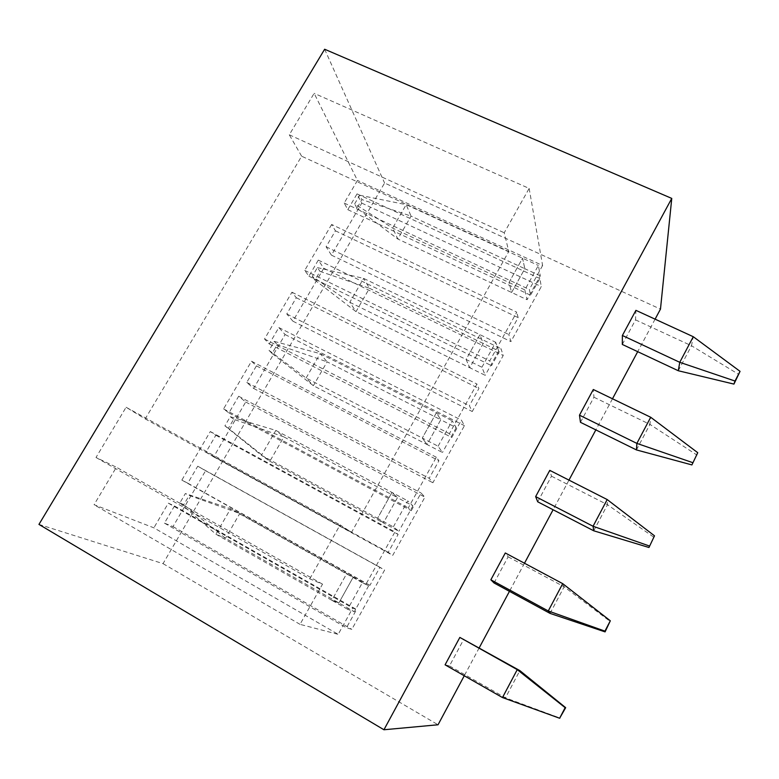 <?xml version="1.0" encoding="UTF-8"?>
<svg xmlns="http://www.w3.org/2000/svg" width="779" height="779" viewBox="0 0 779 779"><rect width="100%" height="100%" fill="white"/><g stroke="black" fill="none" stroke-linecap="round" stroke-linejoin="round"><path stroke-width="0.58" stroke-dasharray="3.9 2.92" d="M655.1 319.156L637.699 351.68M612.489 398.78L595.838 429.891M568.962 480.117L553.1 509.768M524.481 563.236L509.447 591.339M479.221 647.816L464.265 675.763M580.462 422.315L593.949 397.222L593.306 389.5M537.714 501.803L551.493 476.183L549.779 470.36M494.061 582.984L508.132 556.819L505.298 552.983M445.082 664.828L449.473 665.918L463.846 639.189M622.324 344.454L635.537 319.877L635.917 310.344M635.537 319.877L691.489 345.749L693.281 336.723M678.295 370.746L691.489 345.749L738.93 374.495M593.949 397.222L649.939 424.399L650.699 417.262M636.453 449.921L649.939 424.399L697.01 455.102M551.493 476.183L607.493 504.724L607.182 499.553M593.725 530.791L607.493 504.724L654.175 537.461M508.132 556.819L564.142 586.772L562.711 583.656M550.071 613.404L564.142 586.772L610.405 621.632M449.473 665.918L505.474 697.818L519.856 670.612M502.484 697.556L505.474 697.818L560.218 718.15M38.95 524.403L163.045 563.636L384.583 183.026L660.475 309.117M324.648 49.243L384.583 183.026M301.639 156.209L289.291 134.796L314.141 93.324L357.454 180.426L344.191 203.046L347.804 209.668L357.045 193.883L361.768 203.124L331.426 255.132L326.099 246.777L335.428 230.827L331.64 224.469L516.74 312.175L489.748 360.881L491.549 365.682L500.975 348.651L503.234 355.477L472.259 411.516L469.377 405.732L478.91 388.517L476.923 384.018L449.405 433.66L451.791 437.496L461.402 420.134L464.44 425.655L432.871 482.756L429.19 478.316L438.908 460.769L436.337 457.254L408.284 507.879L411.263 510.703L421.059 493L424.906 497.158L392.743 555.349L388.224 552.321L398.127 534.423L394.943 531.93L366.334 583.559L369.947 585.331L379.938 567.287L384.622 570.033L351.835 629.344L346.451 627.767L356.558 609.529L352.731 608.097L338.193 634.34L153.872 527.831L94.074 504.704L116.392 467.225L96.002 457.477L126.081 407.261L145.186 418.898L301.639 156.209L508.775 251.471L504.227 232.775L529.155 188.421L314.141 93.324M331.64 224.469L304.725 270.401L308.893 276.194L318.299 260.118L323.762 268.249L292.875 321.172L286.789 313.976L296.293 297.734L291.94 292.222L264.529 339.001L269.271 343.928L278.843 327.56L285.085 334.532L253.633 388.419L246.758 382.411L256.437 365.867L251.5 361.232L223.573 408.887L228.909 412.919L238.666 396.248L245.706 402.003L213.68 456.874L205.987 452.112L215.841 435.266L210.301 431.537L181.848 480.098L187.797 483.194L197.739 466.212L205.607 470.72L172.996 526.594L164.447 523.128L174.486 505.961L168.332 503.166L153.872 527.831M163.045 563.636L438.041 724.772M289.291 134.796L504.227 232.775M529.155 188.421L542.603 265.512L357.454 180.426M542.603 265.512L529.321 289.476L530.557 295.222L539.818 278.512L541.317 286.584L510.907 341.591L508.804 334.522L518.152 317.628L516.74 312.175M96.002 457.477L309.769 578.846L322.516 584.162L300.022 624.349L338.193 634.34M309.769 578.846L340.102 524.88L351.524 532.359L508.775 251.471M179.9 502.874L215.91 534.19L331.844 600.278L346.577 573.86L353.228 577.122L338.875 602.907L331.844 600.278L346.577 573.86L353.228 577.122L239.786 513.478L225.491 538.318L215.91 534.19L230.594 508.775L239.786 513.478L189.209 495.425L183.795 504.695L179.9 502.874L185.363 493.526L189.209 495.425M393.346 526.877L407.768 500.878L412.899 505.892L397.456 497.635L383.404 522.894L398.838 531.278L393.346 526.877L377.542 518.308L391.964 492.435L397.456 497.635L383.404 522.894L377.542 518.308L391.964 492.435L397.456 497.635L283.887 436.902L269.875 461.236L261.462 455.306L275.844 430.407L283.887 436.902L233.681 419.258L228.374 428.333L269.875 461.236L383.404 522.894L377.542 518.308L261.462 455.306L224.907 425.86L230.263 416.707L233.681 419.258M438.1 446.221L452.219 420.767L456.231 427.642L440.778 419.764L427.009 444.507L442.462 452.502L438.1 446.221L422.286 438.051L436.406 412.724L440.778 419.764L427.009 444.507L422.286 438.051L436.406 412.724L440.778 419.764L327.112 361.836L313.372 385.693L306.089 378.029L320.169 353.627L327.112 361.836L277.275 344.591L272.075 353.491L313.372 385.693L427.009 444.507L422.286 438.051L306.089 378.029L269.028 350.384L274.276 341.406L277.275 344.591M481.919 367.24L495.746 342.312L498.687 350.969L483.223 343.471L469.737 367.717L485.19 375.332L481.919 367.24L466.095 359.46L479.922 334.658L483.223 343.471L469.737 367.717L466.095 359.46L479.922 334.658L483.223 343.471L369.489 288.249L356.022 311.639L349.81 302.301L363.608 278.395L369.489 288.249L320.013 271.384L314.92 280.119L356.022 311.639L469.737 367.717L466.095 359.46L349.81 302.301L312.272 276.399L317.413 267.596L320.013 271.384M540.285 275.844L524.822 268.697L511.608 292.466L509.008 282.485L522.553 258.19L524.822 268.697L511.608 292.466L509.008 282.485L522.553 258.19L524.822 268.697L411.039 216.095L397.835 239.026L392.655 228.091L406.19 204.663L411.039 216.095L361.923 199.599L356.928 208.159L397.835 239.026L527.062 299.72L524.832 289.885L538.377 265.464L540.285 275.844L527.062 299.72M351.524 532.359L145.186 418.898M300.022 624.349L94.074 504.704M322.516 584.162L116.392 467.225M126.081 407.261L340.102 524.88M168.332 503.166L352.731 608.097M174.486 505.961L356.558 609.529M164.447 523.128L346.451 627.767M172.996 526.594L351.835 629.344M205.607 470.72L384.622 570.033M197.739 466.212L379.938 567.287M187.797 483.194L369.947 585.331M181.848 480.098L366.334 583.559M210.301 431.537L394.943 531.93M215.841 435.266L398.127 534.423M205.987 452.112L388.224 552.321M213.68 456.874L392.743 555.349M245.706 402.003L424.906 497.158M238.666 396.248L421.059 493M228.909 412.919L411.263 510.703M223.573 408.887L408.284 507.879M251.5 361.232L436.337 457.254M256.437 365.867L438.908 460.769M246.758 382.411L429.19 478.316M253.633 388.419L432.871 482.756M285.085 334.532L464.44 425.655M278.843 327.56L461.402 420.134M269.271 343.928L451.791 437.496M264.529 339.001L449.405 433.66M291.94 292.222L476.923 384.018M296.293 297.734L478.91 388.517M286.789 313.976L469.377 405.732M292.875 321.172L472.259 411.516M323.762 268.249L503.234 355.477M318.299 260.118L500.975 348.651M308.893 276.194L491.549 365.682M304.725 270.401L489.748 360.881M335.428 230.827L518.152 317.628M326.099 246.777L508.804 334.522M331.426 255.132L510.907 341.591M361.768 203.124L541.317 286.584M357.045 193.883L539.818 278.512M347.804 209.668L530.557 295.222M344.191 203.046L529.321 289.476M347.629 609.275L331.844 600.278L338.875 602.907L354.299 611.7L347.629 609.275L362.362 582.721L368.652 585.779L353.228 577.122L338.875 602.907L225.491 538.318L183.795 504.695M362.362 582.721L230.594 508.775L185.363 493.526M228.374 428.333L224.907 425.86M230.263 416.707L275.844 430.407L407.768 500.878M272.075 353.491L269.028 350.384M274.276 341.406L320.169 353.627L452.219 420.767M314.92 280.119L312.272 276.399M317.413 267.596L363.608 278.395L495.746 342.312M524.832 289.885L392.655 228.091L354.669 203.864L359.713 195.237L361.923 199.599M356.928 208.159L354.669 203.864M359.713 195.237L406.19 204.663L538.377 265.464M368.652 585.779L354.299 611.7M412.899 505.892L398.838 531.278M456.231 427.642L442.462 452.502M498.687 350.969L485.19 375.332"/><path stroke-width="1.17" d="M692.589 462.599L636.871 443.397L636.453 449.921L580.462 422.315L579.479 415.188L636.871 443.397L650.699 417.262L697.741 452.696L691.908 464.917L636.453 449.921M579.479 415.188L593.306 389.5L650.699 417.262M464.265 675.763L438.041 724.772L383.94 729.757L38.95 524.403L324.648 49.243L671.761 198.411L383.94 729.757M671.761 198.411L660.475 309.117L655.1 319.156M637.699 351.68L612.489 398.78M595.838 429.891L568.962 480.117M553.1 509.768L524.481 563.236M509.447 591.339L479.221 647.816M537.714 501.803L535.65 496.603L593.062 526.263L593.725 530.791L537.714 501.803M654.506 535.825L648.965 547.491L654.506 535.825L607.182 499.553L549.779 470.36L535.65 496.603M490.858 579.8L494.061 582.984L550.071 613.404L548.27 610.96L490.858 579.8L505.298 552.983L562.711 583.656L548.27 610.96L604.932 631.136L605.079 631.886L610.317 620.795L604.932 631.136M459.844 637.417L445.082 664.828L502.484 697.556L517.246 669.638L459.844 637.417L519.856 670.612L517.246 669.638L565.135 707.673L559.634 718.248L502.484 697.556M622.382 335.486L622.324 344.454L678.295 370.746L679.755 362.313L622.382 335.486L635.917 310.344L693.281 336.723L679.755 362.313L735.006 381.038L733.935 384.096L740.05 371.349L735.006 381.038M740.05 371.349L693.281 336.723M733.935 384.096L678.295 370.746M691.908 464.917L697.741 452.696M607.182 499.553L593.062 526.263L649.248 545.943M648.965 547.491L593.725 530.791M610.317 620.795L562.711 583.656M605.079 631.886L550.071 613.404M559.634 718.248L565.671 707.673L519.856 670.612M565.671 707.673L565.135 707.673"/></g></svg>
